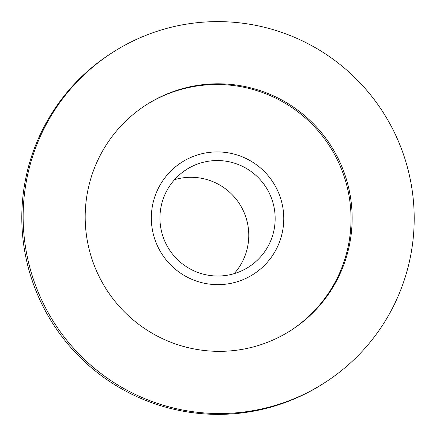 <?xml version="1.0" encoding="UTF-8"?>
<svg xmlns="http://www.w3.org/2000/svg" width="436" height="436" viewBox="0 0 436 436"><rect width="100%" height="100%" fill="white"/><g stroke="black" fill="none" stroke-linecap="round" stroke-linejoin="round"><path stroke-width="0.65" d="M151.995 227.352A66.463 66.119 -122.4 0 1 181.943 162.165A66.463 66.119 -122.4 0 1 273.383 182.858A66.463 66.119 -122.4 0 1 253.158 274.402A66.463 66.119 -122.4 0 1 151.995 227.352A66.463 66.119 57.6 0 0 253.158 274.402A66.463 66.119 57.6 0 0 273.383 182.858A66.463 66.119 57.6 0 0 181.943 162.165A66.463 66.119 57.6 0 0 151.995 227.352M323.812 383.282L322.466 384.132A196.249 195.235 -122.4 0 1 23.762 245.206A196.249 195.235 -122.4 0 1 112.188 52.718L113.534 51.868A196.249 195.235 -122.4 0 1 412.238 190.794A196.249 195.235 -122.4 0 1 323.812 383.282A196.249 195.235 -122.4 0 1 25.103 244.356A196.249 195.235 -122.4 0 1 113.534 51.868M146.338 104.809A133.972 133.28 -122.4 0 1 349.694 199.999A133.972 133.28 -122.4 0 1 289.886 331.049M86.53 235.854A133.972 133.28 -122.4 0 1 146.894 104.449A133.972 133.28 -122.4 0 1 350.811 199.29A133.972 133.28 -122.4 0 1 290.447 330.695A133.972 133.28 -122.4 0 1 86.53 235.854M234.17 273.645A57.825 57.525 57.6 0 0 239.735 204.212A57.825 57.525 57.6 0 0 174.542 179.67M160.519 226.175A57.825 57.525 -122.4 0 1 186.575 169.462A57.825 57.525 -122.4 0 1 266.124 187.464A57.825 57.525 -122.4 0 1 248.531 267.11A57.825 57.525 -122.4 0 1 160.519 226.175"/></g></svg>
